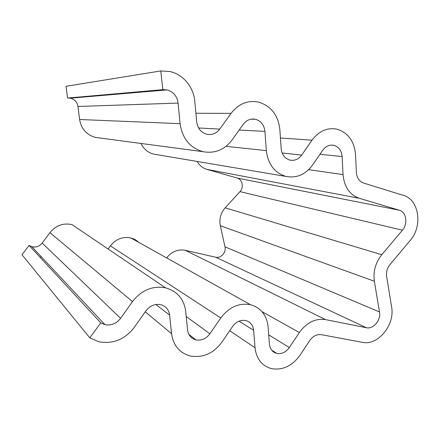 <?xml version="1.0" encoding="UTF-8"?>
<svg xmlns="http://www.w3.org/2000/svg" width="440" height="440" viewBox="0 0 440 440"><rect width="100%" height="100%" fill="white"/><g stroke="black" fill="none" stroke-linecap="round" stroke-linejoin="round"><path stroke-width="0.66" d="M197.076 161.43C199.474 165.473 202.785 168.135 207.014 169.406L237.1 178.024C242.385 179.306 244.079 187.468 239.976 191.637L225.159 207.84C220.693 213.065 219.082 219.016 220.319 225.698L224.989 246.818C226.441 252.39 220.853 258.615 215.628 257.202L185.213 250.294C177.914 249.013 171.715 251.548 166.617 257.906M402.441 230.219L381.788 254.705C375.518 262.625 373.043 271.475 374.363 281.248L379.517 311.949C381.161 319.995 373.379 329.456 366.443 327.75L325.55 319.616C315.442 318.18 306.708 322.487 299.349 332.536L289.333 347.534C285.874 352.259 281.677 354.222 276.755 353.414C272.454 352.187 270.006 349.08 269.412 344.086L268.092 326.739C266.745 315.068 260.849 307.714 250.399 304.684C238.893 302.698 229.02 307.12 220.77 317.966L209.897 333.784C206.118 338.789 201.46 340.824 195.932 339.895C191.114 338.541 188.326 335.22 187.561 329.923L185.724 311.465C183.986 299.057 177.243 291.17 165.495 287.804C152.543 285.522 141.543 290.12 132.489 301.593L120.615 318.334C116.463 323.642 111.254 325.76 104.995 324.687L100.782 322.861L89.799 337.87L99.017 341.798C113.212 344.19 124.955 339.394 134.244 327.415L145.943 310.816C149.941 305.695 154.841 303.644 160.639 304.651C165.814 306.119 168.806 309.601 169.614 315.101L171.556 333.707C173.349 345.593 179.619 353.029 190.372 356.015C202.912 358.083 213.406 353.48 221.865 342.194L232.59 326.497C236.236 321.662 240.631 319.682 245.779 320.562C250.388 321.882 253.006 325.132 253.633 330.303L255.041 347.787C256.438 358.991 261.943 365.943 271.557 368.649C282.716 370.452 292.166 366.02 299.915 355.355L309.804 340.466C313.022 336.028 316.877 334.098 321.37 334.675L362.357 342.337C378.004 345.928 395.159 324.825 391.595 306.884L386.623 276.359C386.056 272.047 387.151 268.147 389.901 264.655L410.311 240.29C422.906 226.254 419.127 199.601 403.497 195.437L363.5 183.007C359.255 181.412 356.884 177.892 356.389 172.447L355.526 154.561C354.261 141.042 348.029 132.572 336.837 129.151C327.162 127.402 318.89 131.076 312.032 140.173L301.675 155.089C298.54 159.269 294.663 160.958 290.037 160.144C284.867 158.62 281.914 154.764 281.166 148.583L279.857 129.531C278.173 115.033 271.007 105.88 258.374 102.058C247.588 100.084 238.48 103.857 231.039 113.377L219.764 129.102C216.359 133.491 212.069 135.218 206.894 134.293C201.047 132.589 197.637 128.414 196.663 121.77L194.805 101.387C193.672 87.208 183.222 74.382 169.923 71.522L160.738 70.945L162.844 89.656L167.068 89.898C173.399 91.767 177.078 96.168 178.107 103.092L180.081 123.668C182.358 138.595 190.025 147.934 203.082 151.685C214.808 153.764 224.488 149.842 232.111 139.92L243.232 124.317C246.521 120.071 250.575 118.382 255.404 119.257C260.975 120.918 264.154 124.966 264.94 131.395L266.343 150.618C268.092 164.505 274.742 173.129 286.291 176.49C296.769 178.31 305.52 174.499 312.538 165.049L322.762 150.244C325.793 146.185 329.478 144.54 333.806 145.31C338.745 146.801 341.506 150.546 342.106 156.547L343.041 174.576C344.245 186.923 349.646 194.827 359.26 198.281L399.355 210.227C406.329 211.965 408.122 223.933 402.441 230.219L239.976 191.637M140.998 143.457C143.759 149.138 148.038 152.702 153.835 154.138L155.623 154.44M67.953 98.005L70.428 98.175C74.679 99.33 77.204 102.097 77.99 106.469L79.596 119.499C81.318 128.97 86.636 134.948 95.568 137.434L98.885 137.874M160.738 70.945L65.978 86.306L67.612 98.038L162.844 89.656M86.295 96.817L86.053 96.415M40.128 257.356L41.437 256.911M165.495 287.804L71.962 224.587C63.173 222.789 55.831 225.473 49.924 232.639L42.191 243.106C39.479 246.406 36.047 247.615 31.895 246.736L29.09 245.438L22 254.744L89.799 337.87M29.09 245.438L100.782 322.861M138.606 242.264C136.433 240.18 133.87 238.75 130.917 237.974C122.782 236.33 115.934 238.964 110.38 245.878L108.108 249.018M225.159 207.84L381.788 254.705M237.1 178.024L399.355 210.227M207.014 169.406L359.26 198.281M308.627 169.675L343.041 174.576M319.957 154.297L342.106 156.547M226.023 146.328L266.343 150.618M239.162 130.026L264.94 131.395M79.596 119.499L180.081 123.668M77.99 106.469L178.107 103.092M198.6 127.969L219.764 129.102M195.888 113.256L231.039 113.377M282.15 152.977L301.675 155.089M280.44 138.006L312.032 140.173M229.713 330.704L255.041 347.787M239.069 321.173L253.633 330.303M145.255 311.795L171.556 333.707M155.826 304.497L169.614 315.101M42.191 243.106L120.615 318.334M49.924 232.639L132.489 301.593M186.23 316.547L209.897 333.784M110.38 245.878L220.77 317.966M268.708 334.884L289.333 347.534M262.014 311.641L299.349 332.536M185.213 250.294L325.55 319.616M215.628 257.202L366.443 327.75M224.989 246.818L379.517 311.949M220.319 225.698L374.363 281.248M331.144 145.107L333.806 145.31M153.835 154.138L286.291 176.49M251.031 119.169L255.404 119.257M95.568 137.434L203.082 151.685M70.428 98.175L167.068 89.898M31.895 246.736L104.995 324.687M188.843 334.34L195.932 339.895M130.917 237.974L250.399 304.684M271.585 350.048L276.755 353.414"/></g></svg>

